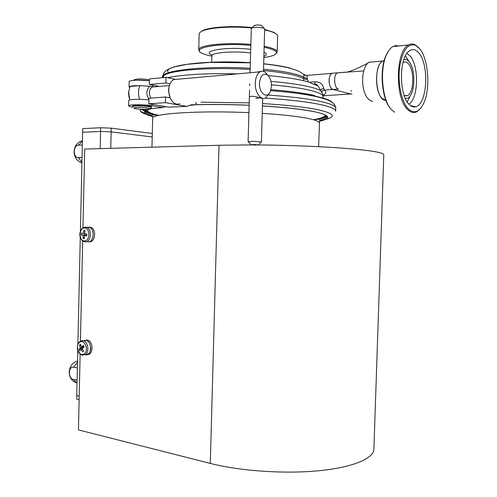<?xml version="1.0" encoding="UTF-8"?>
<svg xmlns="http://www.w3.org/2000/svg" width="497" height="497" viewBox="0 0 497 497"><rect width="100%" height="100%" fill="white"/><g stroke="black" fill="none" stroke-linecap="round" stroke-linejoin="round"><path stroke-width="0.75" d="M79.122 399.663L76.687 399.116L76.762 395.544L79.197 396.084L76.762 395.544L77.768 350.323M152.299 133.469L111.222 128.17L100.667 127.741L100.58 131.45L111.142 131.873L152.212 136.973L111.142 131.873L100.58 131.45L82.614 132.264L100.58 131.45L100.189 148.634M77.905 344.247L80.278 237.299M80.415 231.186L82.695 128.624L100.667 127.741M373.912 448.685L373.887 449.437C373.247 458.75 352.367 467.59 317.968 470.827C283.625 474.063 239.684 470.951 210.293 463.415L78.445 429.899L80.135 354.094M383.777 154.76L383.783 154.567C383.081 152.48 370.228 150.405 345.229 148.348C320.565 146.435 285.992 145.105 255.11 144.925M251.842 144.907L218.997 145.267L84.707 149.069L82.956 227.862M80.427 341.153L82.664 240.865M77.29 372.023L77.178 376.925M77.103 380.174L73.376 379.41C67.965 378.596 68.238 365.885 73.643 367.208L77.377 367.923M82.254 148.591L82.142 153.579M82.055 157.45L78.271 157.524C72.792 157.928 73.071 145.006 78.545 145.112L82.328 144.994M329.082 80.21C329.182 85.267 330.48 88.354 332.978 89.479L350.789 93.958L332.978 89.479C328.592 88.826 327.666 75.035 331.915 73.32C330.225 74.364 329.281 76.656 329.082 80.21M323.286 95.026L318.167 86C316.918 84.521 315.682 83.863 314.464 84.03L315.365 81.763C319.981 81.912 322.795 84.173 323.802 88.547L324.286 90.094C326.604 91.926 326.268 93.641 323.28 95.238M303.804 80.775L303.76 77.352C301.803 76.19 298.765 75.072 294.646 73.997C286.993 72.028 276.612 70.431 263.516 69.22M162.544 77.694L163.706 75.687L163.345 77.619M250.184 68.238C205.298 65.474 160.419 70.562 162.569 77.01L162.556 77.464M318.167 86L314.384 84.061M306.034 75.351L306.363 75.451C307.016 75.674 307.332 76.737 307.32 78.65L303.76 77.352L303.971 74.507L304.381 74.749M168.626 72.63C160.724 65.79 204.988 59.696 250.345 62.703M263.671 63.771C274.94 64.927 283.899 66.405 290.546 68.207M333.493 73.152L331.915 73.32L333.493 73.152M307.32 78.65L307.214 79.613L308.55 81.812M321.758 92.616C321.957 91.1 322.795 90.261 324.286 90.094L338.426 89.093C334.065 88.435 333.152 74.581 337.382 72.86L363.742 70.916C364.618 67.536 365.966 64.958 367.792 63.169L369.078 62.249L382.82 61.019L384.237 60.504L382.82 61.019C373.346 65.088 375.347 99.021 385.02 100.288L385.964 100.425L381.895 98.238C374.353 91.013 374.999 64.368 382.82 61.019L384.131 60.901M270.964 81.359C287.707 82.831 300.791 84.72 310.221 87.025C315.03 88.211 318.515 89.423 320.695 90.659C321.124 89.267 322.162 88.559 323.802 88.547M310.339 82.577L310.358 82.154L315.365 81.763M263.478 70.524C276.568 71.779 286.943 73.394 294.603 75.37C298.654 76.426 301.642 77.507 303.58 78.619L307.214 79.613M303.99 74.531L306.152 75.339M372.744 101.22L371.371 101.102C367.215 99.288 364.475 94.548 363.158 86.888C362.276 81.303 362.468 75.979 363.742 70.916M351.975 93.877L323.261 95.772M250.836 45.395C220.364 42.357 189.164 47.923 202.136 53.291C204.342 54.359 207.591 55.31 211.871 56.149M199.757 51.526L198.744 49.893C197.52 45.246 226.048 42.052 250.861 44.469M252.314 27.577C233.528 25.515 210.243 26.962 202.925 30.479L200.353 32.162M251.73 28.012C232.751 26.03 209.672 27.521 202.341 31.025C200.216 31.982 199.154 33.001 199.16 34.082L198.744 49.781M263.851 57.565C268.281 56.944 271.617 56.142 273.847 55.167C279.208 52.458 275.978 49.812 264.149 47.227M277.643 36.275L277.649 36.119C277.618 35.032 276.525 33.958 274.363 32.889C272.101 31.789 268.865 30.802 264.652 29.913M264.18 46.271C272.648 47.967 276.984 49.855 277.183 51.943L276.077 53.645M276.562 34.274L273.816 32.311L264.665 29.46M407.788 108.309C413.318 113.85 418.331 112.744 422.829 104.979C430.551 91.591 429.035 60.149 419.928 49.041L415.486 45.233C407.757 43.09 402.471 50.414 399.613 67.213C397.637 82.85 401.396 101.214 407.788 108.309M420.829 108.054L416.884 111.688C413.572 113.378 410.298 112.459 407.062 108.93C394.792 96.94 395.78 50.737 408.509 44.991C410.621 43.779 412.758 43.661 414.914 44.643L418.611 47.519M398.88 45.954L395.885 45.575L392.928 46.55C390.623 47.892 388.598 50.377 386.852 53.999C379.267 68.729 382.094 100.462 391.561 109.731L394.655 112.254M402.905 62.659L403.272 62.423C405.13 61.448 406.925 62.001 408.652 64.076C414.684 70.804 413.889 92.815 407.528 95.561L404.216 95.573M403.856 59.46C405.701 58.975 407.459 59.752 409.13 61.79C416.076 69.599 415.138 94.939 407.801 98.102L405.403 98.568M406.409 95.629L406.173 95.983M405.434 55.739L409.193 61.87M406.881 53.353L410.286 56.204C419.288 66.511 418.288 99.151 408.857 104.09M408.689 103.904C399.103 94.306 399.01 58.652 408.646 51.365C412.187 48.457 415.66 49.097 419.052 53.297C429.576 65.598 427.066 104.96 415.616 106.799C413.243 107.383 410.932 106.414 408.689 103.904M390.772 108.818C381.677 99.493 379.068 68.921 386.393 54.682L388.337 51.284M410.485 95.418L407.242 101.972M132.705 107.122L132.326 107.06C129.922 106.669 128.68 106.265 128.611 105.849C127.946 104.476 144.465 104.382 152.007 105.743L162.836 107.545L165.085 106.52M152.685 86.789L153.337 86.919M129.593 87.534L129.058 87.006C129.475 86.099 132.947 85.646 139.483 85.646M141.073 85.677L149.355 86.273M129.058 86.981L129.189 81.614C128.723 80.185 140.943 79.682 149.411 80.812M148.945 99.872C140.477 98.878 128.269 99.251 128.735 100.469L128.611 105.83M166.265 106.718L164.302 106.83M162.836 107.545L150.628 108.657M170.191 97.872L165.532 97.027L165.389 102.637L148.845 103.78L168.856 107.159L187.009 106.401L165.389 102.637M187.009 106.401L189.046 105.457L196.483 104.699L189.904 105.159M195.246 102.581L196.514 103.531L196.483 104.699M174.708 79.197L166.029 77.37L165.886 82.993L170.049 83.831M165.532 97.027L148.982 98.257L148.845 103.78M159.021 86.329L149.324 84.44L165.886 82.993M166.029 77.37L149.46 78.905L149.324 84.44M148.957 99.394C145.925 94.15 146.199 89.789 149.771 86.31L153.269 86.683M129.674 99.903L128.68 91.79L130.028 86.472L139.918 85.608C138.154 89.864 138.042 94.411 139.589 99.263L140.738 99.332M129.195 98.294L128.53 92.97M139.148 99.294L139.589 99.263M149.771 86.31L139.918 85.608M259.391 97.81L255.849 98.493M170.104 97.667L168.477 90.541L169.129 86.671M177.764 79.228L173.714 79.595C171.347 80.912 169.788 83.44 169.03 87.186L168.738 90.019C168.744 95.033 170.123 99.021 172.875 101.991C175.155 104.159 177.491 104.699 179.883 103.612M271.412 86.012C271.374 80.713 269.946 76.948 267.119 74.718C262.863 73.003 260.316 75.842 259.484 83.248C258.912 93.858 267.846 99.655 270.585 90.746L271.412 86.012M269.43 93.069L265.758 97.828C260.9 100.885 254.818 92.498 255.278 83.042C255.576 77.482 257.179 73.742 260.068 71.835C261.739 70.922 263.422 71.015 265.131 72.108L268.225 75.668M261.292 71.338L256.117 72.189L250.625 72.686L250.066 72.363M249.339 98.021C249.022 94.623 258.073 97.021 261.447 98.394M254.371 25.589L257.67 24.85L261.397 25.359L261.789 25.782M264.684 28.801L263.975 28.13L257.253 27.217L251.991 27.888L251.314 28.497L250.059 72.736M255.085 145.093L258.198 144.975L254.24 144.515L251.153 144.801L255.085 145.093M248.096 141.664L253.986 141.291L261.41 141.999L262.671 98.313M132.637 106.681L132.656 106.023C132.09 104.681 150.659 105.302 151.417 106.65L151.473 106.78M149.168 112.266L145.664 111.03M145.366 110.906L142.726 109.346M326.79 116.062L323.212 117.106M84.502 353.659C89.367 349.77 83.925 338.028 79.371 342.501C74.587 346.372 79.905 358.033 84.502 353.659M83.341 340.725L85.956 340.283C90.584 340.948 92.473 350.82 88.541 353.858L84.999 354.821M83.62 351.068L82.577 351.988L81.154 349.416L79.675 350.882L78.948 349.298L80.427 347.825L79.458 345.191L80.495 344.272L81.465 346.906L83.403 345.359L84.136 346.949L82.198 348.496L83.62 351.068M81.465 346.906L83.931 346.533M80.427 347.825L83.378 347.384L82.539 348.204M83.049 346.67L83.378 347.384M80.955 345.62L79.458 345.191M78.948 349.298L82.514 348.148M81.154 349.416L82.558 349.205M83.968 240.908C89.702 242.263 90.771 228.713 84.975 228.073C79.271 226.831 78.234 240.194 83.968 240.908M86.869 227.365L89.429 227.365C95.48 229.204 93.672 243.232 87.584 241.741M84.409 238.517L83.136 238.293L83.142 235.305L81.291 234.944L81.433 233.118L83.285 233.478L83.745 230.484L85.018 230.695L84.558 233.696L86.876 234.056L86.733 235.889L84.415 235.528L84.409 238.517M83.285 233.478L84.583 233.466M84.925 231.186L83.745 230.484M84.975 233.764L84.881 235.1L86.08 235.51M85.142 233.789L85.043 235.093M83.142 235.305L86.099 235.28M84.881 235.1L81.291 234.944M83.136 238.293L84.378 237.597M84.415 235.528L86.751 235.503M87.994 241.784C93.896 242.567 95.244 229.111 89.429 227.365L88.323 227.135M89.423 241.759C95.325 242.542 96.679 229.105 90.858 227.365L89.404 227.141M85.447 354.771C91.877 356.293 92.411 341.296 85.956 340.283L83.521 340.625M87.329 354.597C93.498 355.293 93.56 341.01 87.391 340.078L85.434 340.209M110.756 148.33L111.222 128.17M210.293 463.415L218.997 145.267M77.041 383.112L73.376 379.41M73.643 367.208L77.507 362.145M81.943 162.339L78.271 157.524M78.545 145.112L82.421 141.011M322.833 97.872L323.236 96.685C323.118 94.573 318.751 92.461 310.122 90.336C300.803 88.112 287.9 86.279 271.412 84.838M163.706 75.687C169.067 70.251 210.666 66.921 250.146 69.493M338.252 72.755L338.948 72.699M250.724 49.365C227.353 46.376 199.819 50.831 212.269 55.136M263.888 56.372C267.057 55.111 267.094 53.744 264.006 52.272M250.618 52.968C234.149 50.713 210.89 52.595 211.877 55.937L211.703 62.305M314.669 95.511C304.288 93.107 289.701 91.15 270.921 89.634M313.862 119.839C320.708 118.789 325.026 117.54 326.809 116.087C325.554 117.441 321.255 118.696 313.905 119.852M326.852 116.143C325.926 117.422 323 118.553 318.086 119.553M191.233 104.811L196.253 104.668M196.483 104.662C213.157 104.258 230.707 104.445 249.134 105.221M262.453 105.904C284.887 107.309 302.126 109.222 314.172 111.651C330.375 115.304 332.164 118.491 319.546 121.225M319.583 120.467C324.572 119.342 327.063 118.062 327.051 116.627C326.622 114.757 319.726 112.782 314.048 111.695M335.736 108.371L335.742 108.085C335.618 105.96 330.816 103.805 321.323 101.612C309.047 98.884 291.422 96.704 268.448 95.082M270.616 90.647C291.317 92.243 307.295 94.337 318.552 96.927C326.436 98.785 331.014 100.649 332.288 102.512M325.566 119.448C336.531 116.621 334.059 113.391 318.155 109.762C305.295 107.11 286.75 105.041 262.522 103.544M249.202 102.867L200.999 102.189M265.106 98.126C289.571 99.723 308.277 101.922 321.224 104.73C330.716 106.861 335.525 108.961 335.649 111.024L335.649 111.241M325.243 117.106L320.049 118.249M152.256 113.583L147.075 112.136M144.907 111.334L141.577 109.303M145.081 109.377L145.373 110.769M158.294 115.528C151.02 113.962 146.801 112.477 145.64 111.061C147.348 112.608 151.585 114.093 158.338 115.515M148.56 109.178L146.168 110.402M145.348 111.688L145.348 111.757C145.484 113.148 147.976 114.527 152.821 115.888M154.878 115.186C149.603 113.863 146.509 112.508 145.59 111.117M145.366 110.912L145.888 109.365M152.728 116.615C142.123 113.757 141.862 111.061 151.939 108.508M140.8 109.265C139.16 110.999 141.123 112.738 146.683 114.478M154.281 86.838L152.051 87.025L152.48 86.571L152.523 85.062M152.007 105.743L152.045 104.32M169.415 85.552L152.051 87.025C148.907 89.721 148.516 93.417 150.871 98.114M132.811 107.346L132.637 106.693C132.078 105.364 150.641 105.985 151.399 107.321L149.796 108.961M134.022 108.216C135.022 109.408 151.554 109.837 150.032 108.626C149.255 107.42 132.227 106.979 134.022 108.216M148.249 80.676L137.16 80.197M135.532 79.34C139.881 78.737 144.515 78.899 149.435 79.831C144.708 78.861 135.078 78.265 133.494 80.384M147.261 110.03C147.236 111.844 151.007 113.608 158.58 115.323M313.731 119.622C321.348 118.329 325.181 116.776 325.237 114.962M319.354 123.163L319.36 122.97C319.236 121.386 314.961 119.777 306.55 118.143C296.057 116.168 281.29 114.577 262.236 113.366M248.922 112.67C197.887 110.315 150.318 113.695 152.672 118.485L151.958 147.168M80.868 340.942L83.148 340.681C87.776 341.346 89.665 351.261 85.733 354.305L82.577 355.212C76.252 353.454 76.258 344.993 79.47 341.849L83.148 340.681L87.391 340.078M84.161 227.328L86.615 227.365C92.672 229.21 90.864 243.288 84.776 241.79M373.887 449.437L383.783 154.567M77.532 361.039C67.17 363.754 66.337 379.534 76.376 382.783M82.421 140.881C71.599 143.26 71.319 159.711 81.937 162.848M323.292 94.89L323.069 97.959M268.194 75.606C284.812 77.054 298.063 79.135 307.947 81.85L318.167 85.993M237.51 73.86C207.951 73.115 184.586 74.388 167.421 77.669M337.382 72.86L306.363 75.451L304.009 74.954C302.772 73.432 300.306 71.897 296.603 70.344L289.546 68.108C287.633 67.48 275.071 64.977 263.671 63.902M250.339 62.821L210.001 62.373L187.04 64.33L174.863 66.772C170.608 68.139 167.943 69.269 166.874 70.164C164.55 71.63 163.115 73.873 162.569 76.88M350.789 90.895L351.721 90.833M367.792 63.169C359.617 67.511 352.864 70.481 347.533 72.077L337.575 72.773M202.925 30.479L202.341 31.025M277.649 36.119L277.183 51.943M273.816 32.311L274.363 32.889M408.509 44.991L392.928 46.55M410.522 105.612L415.616 106.799M407.528 95.561L404.589 95.741M386.393 54.682L386.852 53.999M415.486 45.233L414.914 44.643M313.7 111.62C301.791 109.247 284.713 107.364 262.453 105.967M249.134 105.277C230.478 104.494 212.753 104.314 195.955 104.737M335.649 111.024L335.742 108.085C335.301 104.227 331.81 101.233 325.262 99.108L319.428 97.387C307.668 94.492 291.397 92.249 270.616 90.659M320.932 117.988L325.672 116.832M145.348 111.645L145.348 111.757C145.23 110.676 147.646 109.57 152.61 108.439M141.664 109.309L145.049 111.185M146.36 111.701L151.299 113.235M145.509 113.745L140.409 111.166M128.45 93.629L128.68 91.79M168.7 88.348L169.03 87.186M267.119 74.718L265.131 72.108M260.068 71.835L256.117 72.189M250.625 72.686L173.714 79.595M261.397 25.359L263.975 28.13M258.322 144.857L261.105 142.154M264.684 28.77L263.453 71.351M249.736 83.918L249.693 85.627M249.562 90.081L248.096 141.651M251.028 144.658L248.438 141.838M254.75 25.223L251.991 27.888M134.196 108.321L133.886 108.203M151.455 107.439L151.473 106.768M319.565 121.032L318.627 146.683M90.858 227.365L85.782 227.191C79.955 226.396 76.724 238.361 84.192 241.635"/></g></svg>
